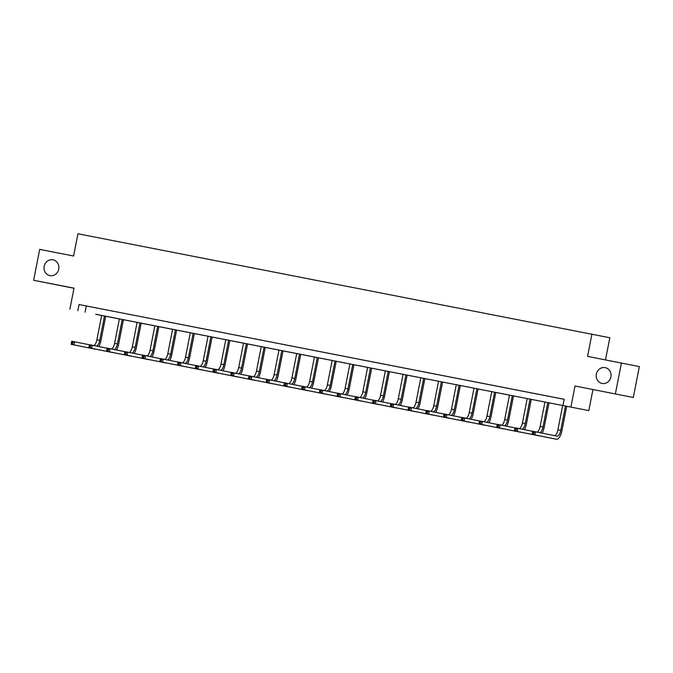 <?xml version="1.0" encoding="UTF-8"?>
<svg xmlns="http://www.w3.org/2000/svg" width="673" height="673" viewBox="0 0 673 673"><rect width="100%" height="100%" fill="white"/><g stroke="black" fill="none" stroke-linecap="round" stroke-linejoin="round"><path stroke-width="1.01" d="M58.728 269.141A8.059 7.411 101.4 0 1 49.869 275.619A8.059 7.411 101.4 0 1 44.182 266.298A8.059 7.411 101.4 0 1 53.049 259.82A8.059 7.411 101.4 0 1 58.728 269.141M610.899 376.973A8.059 7.411 101.4 0 1 602.041 383.45A8.059 7.411 101.4 0 1 596.354 374.129A8.059 7.411 101.4 0 1 605.212 367.651A8.059 7.411 101.4 0 1 610.899 376.973M95.751 314.316L588.816 410.606L95.759 314.274M605.498 359.878L609.839 337.745L77.942 233.767L73.584 256.009L39.707 249.389L33.65 280.279L73.98 288.263M591.92 334.136L587.563 356.379L639.35 366.6L633.293 397.482L575.02 385.999L570.906 407.005M575.02 385.999L633.293 397.482M592.938 389.6L588.816 410.606M621.431 362.991L615.374 393.882M562.948 405.449L564.159 399.274L79.044 304.541L564.151 399.308M559.027 398.29L552.213 396.961L559.027 398.29M541.302 394.824L534.48 393.495L541.302 394.824M523.569 391.366L516.746 390.029L523.569 391.366M505.835 387.9L499.013 386.571L505.835 387.9M488.102 384.443L481.288 383.105L488.102 384.443M470.377 380.977L463.554 379.648L470.377 380.977M452.643 377.511L445.82 376.182L452.643 377.511M434.909 374.053L428.095 372.716L434.909 374.053M417.176 370.587L410.362 369.258L417.176 370.587M399.451 367.13L392.628 365.792L399.451 367.13M381.717 363.664L374.895 362.335L381.717 363.664M363.984 360.198L357.17 358.869L363.984 360.198M346.259 356.74L339.436 355.403L346.259 356.74M328.525 353.275L321.702 351.945L328.525 353.275M310.791 349.817L303.969 348.479L310.791 349.817M293.058 346.351L286.244 345.022L293.058 346.351M275.333 342.885L268.51 341.556L275.333 342.885M257.599 339.428L250.777 338.09L257.599 339.428M239.866 335.962L233.043 334.632L239.866 335.962M222.132 332.504L215.318 331.166L222.132 332.504M204.407 329.038L197.584 327.709L204.407 329.038M186.673 325.572L179.851 324.243L186.673 325.572M168.94 322.115L162.126 320.777L168.94 322.115M151.215 318.649L144.392 317.32L151.215 318.649M133.481 315.191L126.659 313.854L133.481 315.191M115.748 311.725L108.925 310.396L115.748 311.725M98.014 308.259L91.2 306.93L98.014 308.259M69.883 309.159L73.996 288.153L33.65 280.279M79.044 304.541L77.832 310.716M86.312 305.996L85.101 312.179M533.655 433.681L533.899 432.445L532.764 432.226L532.52 433.462L534.959 434.901L532.116 434.346L532.722 431.258L535.565 431.814L534.959 434.901L556.487 439.233A9.439 3.702 101 0 0 561.93 430.695L566.725 406.248M565.513 406.012L560.718 430.451A6.293 2.473 -79 0 1 557.093 436.146L535.565 431.814L533.899 432.445M562.678 405.457L557.883 429.896A6.293 2.473 -79 0 1 554.426 435.608M532.52 433.462L532.116 434.346L553.643 438.678A9.439 3.702 101 0 0 553.652 438.678A9.439 3.702 101 0 0 553.66 438.678L556.487 439.233L553.643 438.678M532.722 431.258L532.764 432.226M542.118 433.134A9.439 3.702 101 0 0 544.205 427.237L549 402.791M547.788 402.547L542.993 426.993A6.293 2.473 -79 0 1 539.813 432.663M544.945 401.991L540.15 426.438A6.293 2.473 -79 0 1 537.012 432.1M515.922 430.215L516.166 428.987L515.03 428.76L514.786 429.997L517.226 431.435L514.382 430.88L514.988 427.792L517.831 428.348L517.226 431.435L538.753 435.768A9.439 3.702 101 0 0 538.762 435.768A9.439 3.702 101 0 0 539.258 435.784M532.705 431.343L517.831 428.348L516.166 428.987M514.786 429.997L514.382 430.88L535.91 435.212A9.439 3.702 101 0 0 535.918 435.212A9.439 3.702 101 0 0 535.927 435.221L538.753 435.768M514.988 427.792L515.03 428.76M524.385 429.668A9.439 3.702 101 0 0 526.471 423.771L531.266 399.325M530.055 399.089L525.26 423.527A6.293 2.473 -79 0 1 522.08 429.206M527.211 398.534L522.416 422.972A6.293 2.473 -79 0 1 519.278 428.642M498.197 426.758L498.441 425.521L497.297 425.302L497.061 426.531L499.492 427.978L496.657 427.422L497.263 424.335L500.098 424.89L499.492 427.978L521.02 432.31A9.439 3.702 101 0 0 521.028 432.31A9.439 3.702 101 0 0 521.525 432.318M514.971 427.877L500.098 424.89L498.441 425.521M497.061 426.531L496.657 427.422L518.176 431.755A9.439 3.702 101 0 0 518.185 431.755A9.439 3.702 101 0 0 518.193 431.755M497.263 424.335L497.297 425.302M506.66 426.202A9.439 3.702 101 0 0 508.738 420.305L513.533 395.859M512.321 395.623L507.526 420.061A6.293 2.473 -79 0 1 504.355 425.74M509.478 395.068L504.683 419.506A6.293 2.473 -79 0 1 501.545 425.176M480.463 423.292L480.707 422.055L479.571 421.836L479.327 423.073L481.767 424.512L478.924 423.956L479.529 420.869L482.373 421.424L481.767 424.512L503.286 428.844A9.439 3.702 101 0 0 503.295 428.844A9.439 3.702 101 0 0 503.799 428.861M497.246 424.419L482.373 421.424L480.707 422.055M479.327 423.073L478.924 423.956L500.451 428.289A9.439 3.702 101 0 0 500.46 428.289L503.286 428.844L500.46 428.289M479.529 420.869L479.571 421.836M488.926 422.745A9.439 3.702 101 0 0 491.004 416.848L495.808 392.401M494.596 392.166L489.801 416.604A6.293 2.473 -79 0 1 486.621 422.282M491.753 391.61L486.958 416.049A6.293 2.473 -79 0 1 483.811 421.719M462.73 419.834L462.974 418.598L461.838 418.37L461.594 419.607L464.034 421.054L461.19 420.499L461.796 417.403L464.639 417.958L464.034 421.054L485.561 425.378A9.439 3.702 101 0 0 485.57 425.386A9.439 3.702 101 0 0 486.066 425.395M479.513 420.953L464.639 417.958L462.974 418.598M461.594 419.607L461.19 420.499L482.718 424.823A9.439 3.702 101 0 0 482.726 424.831A9.439 3.702 101 0 0 482.734 424.831M461.796 417.403L461.838 418.37M471.193 419.279A9.439 3.702 101 0 0 473.279 413.382L478.074 388.935M476.863 388.7L472.067 413.138A6.293 2.473 -79 0 1 468.888 418.816M474.019 388.144L469.224 412.583A6.293 2.473 -79 0 1 466.086 418.253M445.004 416.368L445.24 415.132L444.104 414.913L443.86 416.15L446.3 417.588L443.457 417.033L444.062 413.945L446.906 414.501L446.3 417.588L467.828 421.921A9.439 3.702 101 0 0 467.836 421.921A9.439 3.702 101 0 0 468.332 421.929M461.779 417.496L446.906 414.501L445.24 415.132M443.86 416.15L443.457 417.033L464.984 421.365A9.439 3.702 101 0 0 464.993 421.365A9.439 3.702 101 0 0 465.001 421.365L467.828 421.921L464.993 421.365M444.062 413.945L444.104 414.913M453.459 415.821A9.439 3.702 101 0 0 455.545 409.924L460.34 385.478M459.129 385.234L454.334 409.68A6.293 2.473 -79 0 1 451.154 415.35M456.286 384.678L451.49 409.125A6.293 2.473 -79 0 1 448.353 414.787M427.271 412.902L427.515 411.674L426.379 411.447L426.135 412.684L428.566 414.122L425.731 413.567L426.337 410.48L429.172 411.035L428.566 414.122L450.094 418.455A9.439 3.702 101 0 0 450.102 418.455A9.439 3.702 101 0 0 450.599 418.471M444.045 414.03L429.172 411.035L427.515 411.674M426.135 412.684L425.731 413.567L447.251 417.899A9.439 3.702 101 0 0 447.259 417.899A9.439 3.702 101 0 0 447.267 417.908L450.094 418.455L447.259 417.899M426.337 410.48L426.379 411.447M435.734 412.356A9.439 3.702 101 0 0 437.812 406.458L442.607 382.012M441.395 381.776L436.6 406.214A6.293 2.473 -79 0 1 433.429 411.893M438.56 381.221L433.765 405.659A6.293 2.473 -79 0 1 430.619 411.329M409.537 409.445L409.781 408.208L408.646 407.989L408.402 409.218L410.841 410.665L407.998 410.109L408.604 407.022L411.447 407.577L410.841 410.665L432.36 414.997A9.439 3.702 101 0 0 432.369 414.997A9.439 3.702 101 0 0 432.874 415.005M426.32 410.564L411.447 407.577L409.781 408.208M408.402 409.218L407.998 410.109L429.525 414.442A9.439 3.702 101 0 0 429.534 414.442A9.439 3.702 101 0 0 429.542 414.442L432.36 414.997L429.534 414.442M408.604 407.022L408.646 407.989M418 408.89A9.439 3.702 101 0 0 420.087 402.992L424.882 378.546M423.67 378.31L418.875 402.748A6.293 2.473 -79 0 1 415.695 408.427M420.827 377.755L416.032 402.193A6.293 2.473 -79 0 1 412.886 407.863M391.804 405.979L392.048 404.742L390.912 404.523L390.668 405.76L393.108 407.199L390.264 406.643L390.87 403.556L393.713 404.111L393.108 407.199L414.635 411.531A9.439 3.702 101 0 0 414.644 411.531A9.439 3.702 101 0 0 415.14 411.548M408.587 407.106L393.713 404.111L392.048 404.742M390.668 405.76L390.264 406.643L411.792 410.976A9.439 3.702 101 0 0 411.8 410.976A9.439 3.702 101 0 0 411.809 410.976L414.635 411.531L411.8 410.976M390.87 403.556L390.912 404.523M400.267 405.432A9.439 3.702 101 0 0 402.353 399.535L407.148 375.088M405.937 374.853L401.142 399.291A6.293 2.473 -79 0 1 397.962 404.969M403.093 374.297L398.298 398.736A6.293 2.473 -79 0 1 395.16 404.406M374.079 402.521L374.314 401.285L373.179 401.058L372.943 402.294L375.374 403.741L372.531 403.186L373.136 400.09L375.98 400.645L375.374 403.741L396.902 408.065A9.439 3.702 101 0 0 396.91 408.074A9.439 3.702 101 0 0 397.406 408.082M390.853 403.64L375.98 400.645L374.314 401.285M372.943 402.294L372.531 403.186L394.058 407.51A9.439 3.702 101 0 0 394.067 407.518A9.439 3.702 101 0 0 394.075 407.518L396.91 408.074M373.136 400.09L373.179 401.058M382.542 401.966A9.439 3.702 101 0 0 384.62 396.069L389.415 371.622M388.203 371.387L383.408 395.825A6.293 2.473 -79 0 1 380.228 401.503M385.36 370.831L380.565 395.27A6.293 2.473 -79 0 1 377.427 400.94M356.345 399.055L356.589 397.819L355.453 397.6L355.209 398.837L357.641 400.275L354.806 399.72L355.411 396.633L358.255 397.188L357.641 400.275L379.168 404.608A9.439 3.702 101 0 0 379.177 404.608A9.439 3.702 101 0 0 379.673 404.616M373.12 400.183L358.255 397.188L356.589 397.819M355.209 398.837L354.806 399.72L376.325 404.052A9.439 3.702 101 0 0 376.333 404.052A9.439 3.702 101 0 0 376.342 404.052L379.168 404.608M355.411 396.633L355.453 397.6M364.808 398.509A9.439 3.702 101 0 0 366.886 392.611L371.681 368.165M370.47 367.921L365.675 392.367A6.293 2.473 -79 0 1 362.503 398.037M367.635 367.365L362.84 391.812A6.293 2.473 -79 0 1 359.693 397.474M338.612 395.589L338.856 394.361L337.72 394.134L337.476 395.371L339.915 396.809L337.072 396.254L337.678 393.167L340.521 393.722L339.915 396.809L361.435 401.142A9.439 3.702 101 0 0 361.443 401.142A9.439 3.702 101 0 0 361.948 401.158M355.394 396.717L340.521 393.722L338.856 394.361M337.476 395.371L337.072 396.254L358.6 400.586A9.439 3.702 101 0 0 358.608 400.586A9.439 3.702 101 0 0 358.616 400.595L361.443 401.142L358.6 400.586M337.678 393.167L337.72 394.134M347.075 395.043A9.439 3.702 101 0 0 349.161 389.145L353.956 364.699M352.745 364.463L347.949 388.901A6.293 2.473 -79 0 1 344.769 394.58M349.901 363.908L345.106 388.346A6.293 2.473 -79 0 1 341.968 394.016M320.878 392.132L321.122 390.895L319.986 390.677L319.742 391.905L322.182 393.352L319.339 392.796L319.944 389.709L322.788 390.264L322.182 393.352L343.71 397.684A9.439 3.702 101 0 0 343.718 397.684A9.439 3.702 101 0 0 344.214 397.693M337.661 393.251L322.788 390.264L321.122 390.895M319.742 391.905L319.339 392.796L340.866 397.129A9.439 3.702 101 0 0 340.875 397.129A9.439 3.702 101 0 0 340.883 397.129L343.71 397.684M319.944 389.709L319.986 390.677M329.341 391.577A9.439 3.702 101 0 0 331.427 385.679L336.222 361.233M335.011 360.997L330.216 385.436A6.293 2.473 -79 0 1 327.036 391.114M332.168 360.442L327.372 384.88A6.293 2.473 -79 0 1 324.235 390.55M303.153 388.666L303.397 387.429L302.253 387.211L302.017 388.447L304.448 389.886L301.613 389.331L302.219 386.243L305.054 386.798L304.448 389.886L325.976 394.218A9.439 3.702 101 0 0 325.984 394.218A9.439 3.702 101 0 0 326.481 394.235M319.927 389.793L305.054 386.798L303.397 387.429M302.017 388.447L301.613 389.331L323.133 393.663A9.439 3.702 101 0 0 323.141 393.663A9.439 3.702 101 0 0 323.149 393.663M302.219 386.243L302.253 387.211M311.616 388.119A9.439 3.702 101 0 0 313.694 382.222L318.489 357.775M317.277 357.54L312.482 381.978A6.293 2.473 -79 0 1 309.302 387.656M314.434 356.984L309.639 381.423A6.293 2.473 -79 0 1 306.501 387.093M285.419 385.208L285.663 383.972L284.528 383.745L284.284 384.981L286.723 386.428L283.88 385.873L284.486 382.777L287.329 383.332L286.723 386.428L308.242 390.752A9.439 3.702 101 0 0 308.251 390.761A9.439 3.702 101 0 0 308.756 390.769M302.202 386.327L287.329 383.332L285.663 383.972M284.284 384.981L283.88 385.873L305.407 390.197A9.439 3.702 101 0 0 305.407 390.205A9.439 3.702 101 0 0 305.416 390.205L308.242 390.752L305.407 390.205M284.486 382.777L284.528 383.745M293.882 384.653A9.439 3.702 101 0 0 295.96 378.756L300.764 354.309M299.544 354.074L294.749 378.512A6.293 2.473 -79 0 1 291.577 384.19M296.709 353.518L291.914 377.957A6.293 2.473 -79 0 1 288.767 383.627M267.686 381.742L267.93 380.506L266.794 380.287L266.55 381.524L268.99 382.962L266.146 382.407L266.752 379.32L269.595 379.875L268.99 382.962L290.517 387.295A9.439 3.702 101 0 0 290.526 387.295A9.439 3.702 101 0 0 291.022 387.303M284.469 382.87L269.595 379.875L267.93 380.506M266.55 381.524L266.146 382.407L287.674 386.739A9.439 3.702 101 0 0 287.682 386.739A9.439 3.702 101 0 0 287.691 386.739M266.752 379.32L266.794 380.287M276.149 381.196A9.439 3.702 101 0 0 278.235 375.298L283.03 350.852M281.819 350.608L277.024 375.054A6.293 2.473 -79 0 1 273.844 380.725M278.975 350.053L274.18 374.499A6.293 2.473 -79 0 1 271.042 380.161M249.961 378.276L250.196 377.04L249.06 376.821L248.817 378.058L251.256 379.496L248.413 378.941L249.018 375.854L251.862 376.409L251.256 379.496L272.784 383.829A9.439 3.702 101 0 0 272.792 383.829A9.439 3.702 101 0 0 273.288 383.846M266.735 379.404L251.862 376.409L250.196 377.04M248.817 378.058L248.413 378.941L269.94 383.274A9.439 3.702 101 0 0 269.949 383.274A9.439 3.702 101 0 0 269.957 383.282L272.784 383.829L269.949 383.274M249.018 375.854L249.06 376.821M258.415 377.73A9.439 3.702 101 0 0 260.501 371.833L265.297 347.386M264.085 347.15L259.29 371.589A6.293 2.473 -79 0 1 256.11 377.267M261.242 346.595L256.447 371.033A6.293 2.473 -79 0 1 253.309 376.703M232.227 374.819L232.471 373.582L231.335 373.355L231.091 374.592L233.523 376.039L230.688 375.484L231.293 372.396L234.128 372.951L233.523 376.039L255.05 380.371A9.439 3.702 101 0 0 255.059 380.371A9.439 3.702 101 0 0 255.555 380.38M249.002 375.938L234.128 372.951L232.471 373.582M231.091 374.592L230.688 375.484L252.207 379.816A9.439 3.702 101 0 0 252.215 379.816A9.439 3.702 101 0 0 252.224 379.816L255.05 380.371L252.215 379.816M231.293 372.396L231.335 373.355M240.69 374.264A9.439 3.702 101 0 0 242.768 368.367L247.563 343.92M246.352 343.684L241.557 368.123A6.293 2.473 -79 0 1 238.385 373.801M243.508 343.129L238.722 367.567A6.293 2.473 -79 0 1 235.575 373.237M214.494 371.353L214.737 370.116L213.602 369.898L213.358 371.134L215.797 372.573L212.954 372.018L213.56 368.93L216.403 369.485L215.797 372.573L237.317 376.905A9.439 3.702 101 0 0 237.325 376.905A9.439 3.702 101 0 0 237.83 376.922M231.276 372.48L216.403 369.485L214.737 370.116M213.358 371.134L212.954 372.018L234.482 376.35A9.439 3.702 101 0 0 234.49 376.35A9.439 3.702 101 0 0 234.498 376.35L237.317 376.905L234.49 376.35M213.56 368.93L213.602 369.898M222.956 370.806A9.439 3.702 101 0 0 225.034 364.909L229.838 340.462M228.627 340.227L223.831 364.665A6.293 2.473 -79 0 1 220.651 370.343M225.783 339.672L220.988 364.11A6.293 2.473 -79 0 1 217.842 369.78M196.76 367.895L197.004 366.659L195.868 366.432L195.624 367.668L198.064 369.115L195.22 368.56L195.826 365.464L198.67 366.019L198.064 369.115L219.591 373.439A9.439 3.702 101 0 0 219.6 373.448A9.439 3.702 101 0 0 220.096 373.456M213.543 369.014L198.67 366.019L197.004 366.659M195.624 367.668L195.22 368.56L216.748 372.884A9.439 3.702 101 0 0 216.756 372.892A9.439 3.702 101 0 0 216.765 372.892L219.591 373.439L216.756 372.892M195.826 365.464L195.868 366.432M205.223 367.34A9.439 3.702 101 0 0 207.309 361.443L212.104 336.996M210.893 336.761L206.098 361.199A6.293 2.473 -79 0 1 202.918 366.878M208.05 336.206L203.254 360.644A6.293 2.473 -79 0 1 200.117 366.314M179.035 364.43L179.27 363.193L178.135 362.974L177.891 364.211L180.33 365.649L177.487 365.094L178.093 362.007L180.936 362.562L180.33 365.649L201.858 369.982A9.439 3.702 101 0 0 201.866 369.982A9.439 3.702 101 0 0 202.363 369.99M195.809 365.548L180.936 362.562L179.27 363.193M177.891 364.211L177.487 365.094L199.015 369.427A9.439 3.702 101 0 0 199.023 369.427A9.439 3.702 101 0 0 199.031 369.427L201.866 369.982L199.015 369.427M178.093 362.007L178.135 362.974M187.498 363.883A9.439 3.702 101 0 0 189.576 357.986L194.371 333.539M193.159 333.295L188.364 357.742A6.293 2.473 -79 0 1 185.184 363.412M190.316 332.74L185.521 357.186A6.293 2.473 -79 0 1 182.383 362.848M161.301 360.964L161.545 359.727L160.41 359.508L160.166 360.745L162.597 362.183L159.762 361.628L160.367 358.541L163.203 359.096L162.597 362.183L184.124 366.516A9.439 3.702 101 0 0 184.133 366.516A9.439 3.702 101 0 0 184.629 366.533M178.076 362.091L163.203 359.096L161.545 359.727M160.166 360.745L159.762 361.628L181.281 365.961A9.439 3.702 101 0 0 181.289 365.961A9.439 3.702 101 0 0 181.298 365.969M160.367 358.541L160.41 359.508M169.764 360.417A9.439 3.702 101 0 0 171.842 354.52L176.637 330.073M175.426 329.837L170.631 354.276A6.293 2.473 -79 0 1 167.459 359.954M172.591 329.282L167.796 353.72A6.293 2.473 -79 0 1 164.649 359.39M143.568 357.506L143.812 356.269L142.676 356.042L142.432 357.279L144.872 358.726L142.028 358.171L142.634 355.083L145.477 355.638L144.872 358.726L166.391 363.058A9.439 3.702 101 0 0 166.399 363.058A9.439 3.702 101 0 0 166.904 363.067M160.351 358.625L145.477 355.638L143.812 356.269M142.432 357.279L142.028 358.171L163.556 362.503A9.439 3.702 101 0 0 163.564 362.503A9.439 3.702 101 0 0 163.573 362.503L166.399 363.058L163.556 362.503M142.634 355.083L142.676 356.042M152.031 356.951A9.439 3.702 101 0 0 154.117 351.054L158.912 326.607M157.701 326.371L152.906 350.81A6.293 2.473 -79 0 1 149.726 356.488M154.857 325.816L150.062 350.254A6.293 2.473 -79 0 1 146.916 355.924M125.834 354.04L126.078 352.803L124.942 352.585L124.698 353.821L127.138 355.26L124.295 354.705L124.9 351.617L127.744 352.172L127.138 355.26L148.666 359.592A9.439 3.702 101 0 0 148.674 359.592A9.439 3.702 101 0 0 149.17 359.609M142.617 355.167L127.744 352.172L126.078 352.803M124.698 353.821L124.295 354.705L145.822 359.037A9.439 3.702 101 0 0 145.831 359.037A9.439 3.702 101 0 0 145.839 359.037L148.666 359.592M124.9 351.617L124.942 352.585M134.297 353.493A9.439 3.702 101 0 0 136.383 347.596L141.179 323.149M139.967 322.914L135.172 347.352A6.293 2.473 -79 0 1 131.992 353.031M137.124 322.359L132.329 346.797A6.293 2.473 -79 0 1 129.191 352.467M108.109 350.583L108.353 349.346L107.209 349.119L106.973 350.355L109.405 351.802L106.561 351.247L107.175 348.151L110.01 348.707L109.405 351.802L130.932 356.126A9.439 3.702 101 0 0 130.941 356.135A9.439 3.702 101 0 0 131.437 356.143M124.884 351.701L110.01 348.707L108.353 349.346M106.973 350.355L106.561 351.247L128.089 355.571A9.439 3.702 101 0 0 128.097 355.58A9.439 3.702 101 0 0 128.106 355.58M107.175 348.151L107.209 349.119M116.572 350.027A9.439 3.702 101 0 0 118.65 344.13L123.445 319.683M122.234 319.448L117.439 343.886A6.293 2.473 -79 0 1 114.259 349.565M119.39 318.893L114.595 343.331A6.293 2.473 -79 0 1 111.457 349.001M90.375 347.117L90.619 345.88L89.484 345.661L89.24 346.898L91.679 348.336L88.836 347.781L89.442 344.694L92.285 345.249L91.679 348.336L113.199 352.669A9.439 3.702 101 0 0 113.207 352.669A9.439 3.702 101 0 0 113.703 352.677M107.158 348.235L92.285 345.249L90.619 345.88M89.24 346.898L88.836 347.781L110.355 352.114A9.439 3.702 101 0 0 110.364 352.114A9.439 3.702 101 0 0 110.372 352.114L113.199 352.669L110.364 352.114M89.442 344.694L89.484 345.661M98.838 346.57A9.439 3.702 101 0 0 100.916 340.673L105.711 316.226M104.5 315.982L99.705 340.429A6.293 2.473 -79 0 1 96.533 346.099M101.665 315.427L96.87 339.873A6.293 2.473 -79 0 1 93.724 345.535M72.642 343.651L72.886 342.414L71.75 342.195L71.506 343.432L73.946 344.87L71.102 344.315L71.708 341.228L74.552 341.783L73.946 344.87L95.473 349.203A9.439 3.702 101 0 0 95.978 349.22M89.425 344.778L74.552 341.783L72.886 342.414M71.506 343.432L71.102 344.315L92.63 348.648A9.439 3.702 101 0 0 92.638 348.648A9.439 3.702 101 0 0 92.647 348.656M71.708 341.228L71.75 342.195M560.718 430.451L557.883 429.896M542.993 426.993L540.15 426.438M525.26 423.527L522.416 422.972M521.02 432.31L518.176 431.755L521.028 432.31M507.526 420.061L504.683 419.506M489.801 416.604L486.958 416.049M485.561 425.378L482.718 424.823L485.57 425.386M472.067 413.138L469.224 412.583M454.334 409.68L451.49 409.125M436.6 406.214L433.765 405.659M418.875 402.748L416.032 402.193M401.142 399.291L398.298 398.736M396.902 408.065L394.058 407.51M383.408 395.825L380.565 395.27M365.675 392.367L362.84 391.812M347.949 388.901L345.106 388.346M330.216 385.436L327.372 384.88M325.976 394.218L323.133 393.663L325.984 394.218M312.482 381.978L309.639 381.423M294.749 378.512L291.914 377.957M290.517 387.295L287.674 386.739L290.526 387.295M277.024 375.054L274.18 374.499M259.29 371.589L256.447 371.033M241.557 368.123L238.722 367.567M223.831 364.665L220.988 364.11M206.098 361.199L203.254 360.644M188.364 357.742L185.521 357.186M184.124 366.516L181.281 365.961L184.133 366.516M170.631 354.276L167.796 353.72M152.906 350.81L150.062 350.254M135.172 347.352L132.329 346.797M128.097 355.58L130.941 356.135L128.089 355.571M117.439 343.886L114.595 343.331M99.705 340.429L96.87 339.873M95.473 349.203L92.63 348.648L95.473 349.203M538.762 435.768L535.918 435.212M379.177 404.608L376.333 404.052M343.718 397.684L340.875 397.129M148.674 359.592L145.831 359.037"/></g></svg>
